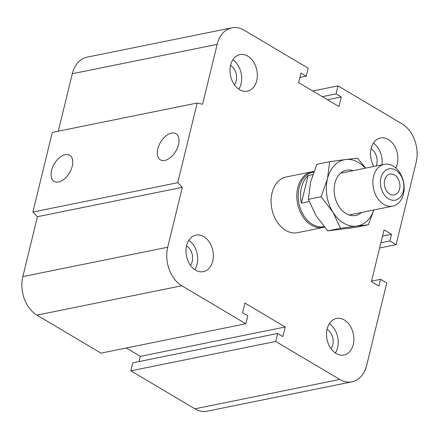<?xml version="1.0" encoding="UTF-8"?>
<svg xmlns="http://www.w3.org/2000/svg" width="439" height="439" viewBox="0 0 439 439"><rect width="100%" height="100%" fill="white"/><g stroke="black" fill="none" stroke-linecap="round" stroke-linejoin="round"><path stroke-width="0.66" d="M323.302 227.457L297.582 232.67A28.425 20.479 -101.5 0 1 285.701 230.371A28.425 20.479 -101.5 0 1 271.082 200.782A28.425 20.479 -101.5 0 1 286.288 176.961L312.008 171.742A28.425 20.479 78.5 0 0 297.582 203.669A28.425 20.479 78.5 0 0 323.302 227.457A28.425 20.479 78.5 0 0 324.465 227.172M186.537 245.939A11.809 8.506 -101.5 0 1 190.477 265.359M230.541 65.433A11.809 8.506 -101.5 0 1 234.475 84.859M371.07 148.794A11.809 8.506 -101.5 0 1 376.25 165.969M327.071 329.299A11.809 8.506 -101.5 0 1 331.011 348.72M344.286 319.976A18.652 13.439 -101.5 0 1 353.883 339.396A18.652 13.439 -101.5 0 1 343.907 355.03A18.652 13.439 -101.5 0 1 327.028 339.418A18.652 13.439 -101.5 0 1 336.493 318.467A18.652 13.439 -101.5 0 1 344.286 319.976M335.33 353.022A18.652 13.439 78.5 0 0 329.376 323.658M373.869 166.452A18.652 13.439 -101.5 0 1 380.498 137.967A18.652 13.439 -101.5 0 1 388.29 139.47A18.652 13.439 -101.5 0 1 395.802 167.978M382.001 164.806A18.652 13.439 78.5 0 0 373.375 143.152M247.755 56.11A18.652 13.439 -101.5 0 1 257.347 75.53A18.652 13.439 -101.5 0 1 247.371 91.164A18.652 13.439 -101.5 0 1 230.497 75.552A18.652 13.439 -101.5 0 1 239.963 54.601A18.652 13.439 -101.5 0 1 247.755 56.11M238.8 89.155A18.652 13.439 78.5 0 0 232.846 59.792M203.756 236.616A18.652 13.439 -101.5 0 1 213.349 256.03A18.652 13.439 -101.5 0 1 203.372 271.664A18.652 13.439 -101.5 0 1 186.493 256.058A18.652 13.439 -101.5 0 1 195.959 235.106A18.652 13.439 -101.5 0 1 203.756 236.616M194.795 269.661A18.652 13.439 78.5 0 0 188.841 240.292M164.817 160.444A15.217 8.84 120.7 0 1 160.389 159.851A15.217 8.84 120.7 0 1 160.548 142.258A15.217 8.84 120.7 0 1 175.913 133.675A15.217 8.84 120.7 0 1 177.394 148.003A15.217 8.84 120.7 0 1 164.817 160.444M58.579 181.982A15.217 8.84 120.7 0 1 54.151 181.389A15.217 8.84 120.7 0 1 54.31 163.791A15.217 8.84 120.7 0 1 69.675 155.214A15.217 8.84 120.7 0 1 71.156 169.542A15.217 8.84 120.7 0 1 58.579 181.982M285.213 326.984L282.875 336.57L277.651 333.47L275.703 341.46L339.753 379.45A29.309 21.121 78.5 0 0 352.001 381.82A29.309 21.121 78.5 0 0 366.702 365.264L386.754 283.001L380.536 279.314L378.901 286.019L371.438 281.597L384.054 229.838L391.517 234.267L389.881 240.978L396.099 244.666L416.156 162.397A29.309 21.121 78.5 0 0 402.058 123.869L338.008 85.879L336.06 93.864L341.284 96.964L338.952 106.545L298.657 82.647L300.989 73.061L306.213 76.161L308.162 68.171L244.111 30.181A29.309 21.121 78.5 0 0 231.863 27.811A29.309 21.121 78.5 0 0 217.168 44.366L202.566 104.268L197.171 103.028L177.757 182.668L32.892 212.037L37.447 216.701L22.844 276.603A29.309 21.121 78.5 0 0 36.942 315.131L100.992 353.121L245.856 323.752L247.805 315.767L242.58 312.667L244.918 303.086L285.213 326.984L140.343 356.353L139.075 361.566M197.171 103.028L52.307 132.397L32.892 212.037M177.757 182.668L182.317 187.332L37.447 216.701M182.317 187.332L167.714 247.228A29.309 21.121 78.5 0 0 181.806 285.762L245.856 323.752M277.651 333.47L132.787 362.839L130.838 370.829L194.889 408.819A29.309 21.121 78.5 0 0 207.137 411.189L352.001 381.82M275.703 341.46L130.838 370.829M380.536 279.314L371.553 281.136M391.517 234.267L382.534 236.089M389.881 240.978L380.898 242.8M396.099 244.666L379.625 248.002M338.008 85.879L312.738 90.999M126.262 348.001L140.343 356.353M336.06 93.864L322.281 96.657M341.284 96.964L327.505 99.757M306.213 76.161L299.925 77.434M231.863 27.811L86.999 57.18A29.309 21.121 78.5 0 0 72.298 73.736L58.294 131.184M399.594 188.929A10.657 7.682 -101.5 0 1 394.249 194.949A10.657 7.682 -101.5 0 1 384.608 186.026A10.657 7.682 -101.5 0 1 390.013 174.058A10.657 7.682 -101.5 0 1 397.739 178.185A10.657 7.682 -101.5 0 1 399.594 188.929M393.185 166.068A21.319 15.36 78.5 0 0 384.273 164.345A21.319 15.36 78.5 0 0 373.457 188.287A21.319 15.36 78.5 0 0 392.746 206.127A21.319 15.36 78.5 0 0 404.149 188.26A21.319 15.36 78.5 0 0 393.185 166.068M395.638 170.123A15.991 11.518 -101.5 0 1 400.072 197.44A15.991 11.518 -101.5 0 1 380.69 185.938A15.991 11.518 -101.5 0 1 395.638 170.123M309.144 201.55L301.379 203.125L308.096 175.578L312.793 174.623M301.379 203.125A27.712 19.969 -101.5 0 1 308.096 175.578M313.682 172.132L312.985 172.269A27.712 19.969 78.5 0 0 298.921 203.383A27.712 19.969 78.5 0 0 323.982 226.595M313.923 171.484A28.425 20.479 78.5 0 0 312.008 171.742M329.678 161.7L345.68 159.533A33.754 24.321 78.5 0 0 327.456 178.805L329.678 161.7L316.876 164.296L310.554 182.234L308.332 199.339L315.965 215.527L327.692 230.881L355.595 227.375L368.398 224.779L356.495 226.112A33.754 24.321 78.5 0 0 373.803 209.968M365.33 168.186A33.754 24.321 78.5 0 0 345.68 159.533L357.582 158.194L365.676 168.115M373.891 209.952L368.398 224.779M356.495 226.112L340.494 228.285L332.866 212.097A33.754 24.321 78.5 0 0 356.495 226.112M332.866 212.097L321.139 196.743L327.456 178.805A33.754 24.321 78.5 0 0 332.866 212.097M308.332 199.339L321.139 196.743M361.593 212.443A23.091 16.638 -101.5 0 1 334.781 196.129A23.091 16.638 -101.5 0 1 353.126 170.661M327.692 230.881L340.494 228.285M217.168 44.366L72.298 73.736M167.714 247.228L22.844 276.603M181.806 285.762L36.942 315.131M339.753 379.45L194.889 408.819M349.049 214.989L392.746 206.127M340.582 173.202L384.273 164.345"/></g></svg>
